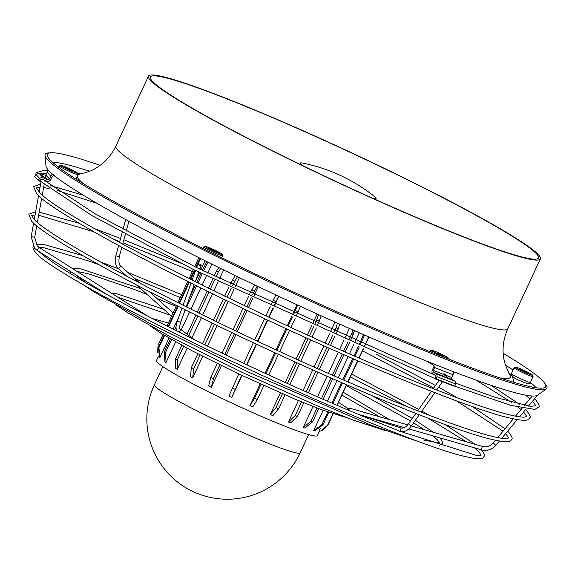 <?xml version="1.0" encoding="UTF-8"?>
<svg xmlns="http://www.w3.org/2000/svg" width="575" height="575" viewBox="0 0 575 575"><rect width="100%" height="100%" fill="white"/><g stroke="black" fill="none" stroke-linecap="round" stroke-linejoin="round"><path stroke-width="0.86" d="M163.638 309.206L116.969 293.861L111.873 293.437M163.875 309.336L164.658 310.04M140.537 288.535L80.45 268.769L72.392 268.467M140.774 288.664L141.565 289.369M118.5 268.82L100.129 261.805M118.737 268.949L119.528 269.653M512.562 376.668L513.827 382.317M442.894 375.978L445.567 377.351L446.552 375.942A1.775 0.474 -144.9 0 1 445.884 375.899A1.775 0.474 -144.9 0 1 444.267 374.871A1.775 0.474 -144.9 0 1 443.648 373.901A1.775 0.474 -144.9 0 1 444.324 373.944A1.775 0.474 -144.9 0 1 445.941 374.979A1.775 0.474 -144.9 0 1 446.552 375.942M371.853 197.908A41.781 3.163 25 0 0 376.136 198.404A41.781 3.163 25 0 0 375.719 197.556A41.781 3.163 25 0 0 374.807 196.743A169.733 169.733 0 0 0 302.536 163.041A41.781 3.163 25 0 0 300.409 163.092A41.781 3.163 25 0 0 300.826 163.933A41.781 3.163 25 0 0 303.543 166.053M164.048 335.189L158.499 347.084L159.368 357.363A88.78 6.713 25 0 0 159.807 357.822L168.993 338.114M173.168 329.152L178.681 317.335M195.378 281.527L199.561 272.564M200.883 269.725L205.067 260.755M170.373 338.912L164.371 351.778L164.896 361.783A88.78 6.713 25 0 0 166.038 362.552L175.662 341.909M181.298 329.842L189.613 311.995M190.943 309.156L200.819 287.974M202.141 285.135L206.418 275.964M207.74 273.125L211.923 264.155M181.858 345.323L175.598 358.743L175.483 368.359A88.78 6.713 25 0 0 177.258 369.387L187.148 348.177M191.978 337.827L201.329 317.767M202.652 314.928L212.534 293.746M213.857 290.9L218.133 281.728M219.456 278.889L223.639 269.919M197.814 353.783L191.417 367.511L190.404 376.632A88.78 6.713 25 0 0 192.697 377.847L202.738 356.313M207.51 346.078L217.12 325.464M218.45 322.618L228.333 301.429M229.655 298.583L233.932 289.412M235.261 286.566L239.437 277.603M217.221 363.587L210.745 377.473L208.653 386.041A88.78 6.713 25 0 0 211.298 387.356L221.418 365.657M226.327 355.127L235.951 334.492M237.274 331.653L247.157 310.457M248.486 307.611L252.763 298.432M254.092 295.593L258.268 286.637M238.776 374.009L228.972 395.945A88.78 6.713 25 0 0 231.797 397.282L241.953 375.504M246.919 364.859L256.543 344.217M257.866 341.377L267.756 320.174M269.078 317.335L273.362 308.15M274.685 305.311L278.861 296.355M158.578 356.033L156.486 360.511A88.78 6.713 25 0 0 249.198 411.017A88.78 6.713 25 0 0 317.414 435.548L319.456 431.185M260.137 383.913L249.996 405.67A88.78 6.713 25 0 0 251.397 406.302A88.78 6.713 25 0 0 252.799 406.927L257.334 399.517L263.832 385.581M297.031 304.793L292.855 313.756M291.532 316.595L287.248 325.773M285.926 328.613L276.036 349.816M274.713 352.655L265.089 373.297M42.068 176.151L45.375 177.704L45.82 175.188L42.327 174.563L45.806 175.152A1.567 1.538 136.7 0 0 45.835 175.073L47.157 172.241A3.134 3.069 -43.3 0 1 48.81 170.653M524.227 411.168L526.147 408.926M198.806 264.989A1.775 0.561 -160.2 0 1 197.893 264.098A1.775 0.561 -160.2 0 1 200.323 264.414A1.775 0.561 -160.2 0 1 201.236 265.305A1.775 0.561 -160.2 0 1 198.806 264.989M178.308 332.012L177.891 331.696L178.308 332.012M398.863 431.02L400.013 431.387L401.156 428.03M506.266 432.788L517.241 419.642M533.212 400.365L536.518 396.455L535.735 395.859M535.835 395.844L536.518 396.455M348.378 410.169L349.291 408.063L348.924 410.406M397.677 426.916L396.383 425.32L360.259 414.92M493.199 443.066L495.894 445.323C491.934 449.693 487.111 451.202 481.433 449.837L408.796 428.907M532.536 375.116L533.039 376.496A10.443 0.791 -155 0 1 533.047 376.56A10.443 0.791 -155 0 1 525.018 373.671A10.443 0.791 -155 0 1 514.115 367.734A10.443 0.791 -155 0 1 514.165 367.691L515.545 367.195A9.401 0.712 -155 0 1 522.718 369.826A9.401 0.712 -155 0 1 532.536 375.116A9.401 0.712 -155 0 1 525.313 372.578A9.401 0.712 -155 0 1 515.545 367.195M523.272 370.408A5.434 0.41 25 0 0 519.096 368.906A5.434 0.41 25 0 0 524.767 371.996A5.434 0.41 25 0 0 528.942 373.498A5.434 0.41 25 0 0 523.272 370.408M222.245 254.337L222.748 255.717A10.443 0.791 -155 0 1 222.755 255.782A10.443 0.791 -155 0 1 222.115 255.774A10.443 0.791 -155 0 1 211.377 251.34A10.443 0.791 -155 0 1 203.816 246.955A10.443 0.791 -155 0 1 203.873 246.912L205.253 246.416A9.401 0.712 -155 0 1 205.778 246.459A9.401 0.712 -155 0 1 215.129 250.298A9.401 0.712 -155 0 1 222.245 254.337A9.401 0.712 -155 0 1 221.67 254.387A9.401 0.712 -155 0 1 211.693 250.24A9.401 0.712 -155 0 1 205.253 246.416M218.313 252.713A5.434 0.41 25 0 0 218.651 252.72A5.434 0.41 25 0 0 214.719 250.441A5.434 0.41 25 0 0 209.135 248.134A5.434 0.41 25 0 0 208.804 248.127A5.434 0.41 25 0 0 212.736 250.405A5.434 0.41 25 0 0 218.313 252.713M68.461 168.612L65.054 167.382L69.69 169.905L73.097 171.134L68.461 168.612M67.778 167.886A9.401 0.712 -155 0 1 77.596 173.168A9.401 0.712 -155 0 1 70.373 170.631A9.401 0.712 -155 0 1 60.605 165.248A9.401 0.712 -155 0 1 67.778 167.886M60.605 165.248L59.218 165.744A10.443 0.791 25 0 0 59.167 165.787A10.443 0.791 25 0 0 70.078 171.731A10.443 0.791 25 0 0 78.099 174.613A10.443 0.791 25 0 0 78.099 174.548L77.596 173.168M436.734 353.007L443.9 356.105L436.734 353.007M433.227 351.641A9.401 0.712 -155 0 1 431.408 350.218A9.401 0.712 -155 0 1 437.503 352.374A9.401 0.712 -155 0 1 446.523 356.816A9.401 0.712 -155 0 1 448.392 358.139A9.401 0.712 -155 0 1 442.865 356.349A9.401 0.712 -155 0 1 433.227 351.641M431.408 350.218L430.021 350.714A10.443 0.791 25 0 0 429.971 350.757A10.443 0.791 25 0 0 432.048 352.295A10.443 0.791 25 0 0 433.076 352.87M314.611 135.894A216.214 16.359 -155 0 1 540.392 258.908A216.214 16.359 -155 0 1 374.26 199.166A216.214 16.359 -155 0 1 148.479 76.152A216.214 16.359 -155 0 1 314.611 135.894M373.966 198.864A214.123 16.201 -155 0 1 150.377 77.036A214.123 16.201 -155 0 1 314.906 136.203A214.123 16.201 -155 0 1 538.495 258.024A214.123 16.201 -155 0 1 373.966 198.864M503.183 353.316A274.987 20.801 -155 0 1 544.676 383.144A274.987 20.801 -155 0 1 545.057 387.349A274.987 20.801 -155 0 1 334.384 310.651A274.987 20.801 -155 0 1 47.092 155.142A274.987 20.801 -155 0 1 50.557 152.734A274.987 20.801 -155 0 1 100.079 165.341M89.599 171.242A270.164 20.441 25 0 0 52.605 162.301M50.557 152.734L48.494 152.907A276.791 20.937 25 0 0 45.008 155.329A276.791 20.937 25 0 0 334.197 311.866A276.791 20.937 25 0 0 546.25 389.059A276.791 20.937 25 0 0 545.869 384.833L544.676 383.144M546.25 389.059L537.381 395.248A271.364 20.527 -155 0 1 329.482 319.563A271.364 20.527 -155 0 1 45.971 166.096L45.008 155.329M426.578 361.107L433.493 365.103A1.567 1.021 111.3 0 1 433.723 367.03L432.4 369.862A3.134 2.041 -68.7 0 0 432.86 373.721L435.469 375.231A1.567 1.021 111.3 0 1 435.872 376.639L435.383 378.939L436.447 378.932L436.928 376.639A3.134 2.041 -68.7 0 0 436.13 373.815L433.521 372.305A1.567 1.021 111.3 0 1 433.291 370.372L434.614 367.54A3.134 2.041 -68.7 0 0 434.786 364.392M453.265 371.615A3.134 2.041 111.3 0 1 453.078 374.735L451.756 377.567A1.567 1.021 -68.7 0 0 451.986 379.493L454.595 381.002A3.134 2.041 111.3 0 1 455.4 383.827L454.918 386.127L453.855 386.127L435.383 378.939M436.447 378.932L454.918 386.127M52.778 174.347A3.134 3.069 136.7 0 0 50.758 176.065L49.443 178.897A1.567 1.538 -43.3 0 1 47.373 179.68L43.254 177.833A3.134 3.069 136.7 0 0 39.747 178.509L38.072 180.212L34.471 176.388L36.146 174.692A3.134 3.069 -43.3 0 1 39.653 174.009L42.219 175.167M38.072 180.212L39.165 181.283L40.839 179.587A1.567 1.538 -43.3 0 1 42.593 179.249L46.712 181.096A3.134 3.069 136.7 0 0 50.844 179.529L52.167 176.697A1.567 1.538 -43.3 0 1 54.23 175.907L55.265 176.374M536.022 387.723A270.164 20.441 25 0 0 530.351 382.339M513.051 369.998A270.164 20.441 25 0 0 505.396 365.132M77.632 173.283L81.291 173.794M508.782 373.139L511.448 375.54M38.64 251.325L37.181 250.405L39.078 247.408M74.93 274.275L38.884 251.483M320.368 428.339L319.024 431.228L320.771 430.934L327.542 425.284L332.896 413.806M359.296 332.767L355.113 341.744M353.783 344.583L349.514 353.754M348.184 356.593L338.308 377.768M336.986 380.607L327.391 401.177M323.128 410.327L313.67 430.618A88.78 6.713 25 0 0 314.697 430.855L322.92 424.882L328.756 412.368M349.413 328.433L345.23 337.403M343.908 340.242L339.631 349.413M338.301 352.252L328.426 373.434M327.103 376.28L317.501 396.865M313.023 406.467L303.233 427.462A88.78 6.713 25 0 0 304.915 428.03L312.541 421.885L318.708 408.667M335.031 322.05L330.855 331.013M329.525 333.852L325.249 343.031M323.926 345.87L314.043 367.058M312.721 369.897L303.111 390.511M298.418 400.574L288.434 421.985A88.78 6.713 25 0 0 290.648 422.848L297.426 416.386L303.772 402.773M317.156 314L312.98 322.963M311.657 325.802L307.373 334.981M306.051 337.82L296.168 359.023M294.846 361.862L285.222 382.49M280.363 392.905L270.272 414.546A88.78 6.713 25 0 0 272.873 415.646L278.595 408.753L285.042 394.924M168.065 326.586L177.646 306.037M178.969 303.19L188.844 282.023M190.167 279.184L194.443 270.013M195.766 267.174L200.028 258.24M200.582 258.513L196.291 267.44M194.961 270.279L190.692 279.443M189.369 282.282L179.493 303.456M178.171 306.295L168.583 326.852M164.551 335.491L158.937 347.544L159.807 357.822M174.592 329.863L176.051 326.729M189.391 298.13L195.378 285.279M196.708 282.44L200.977 273.276M202.307 270.43L206.82 261.625M208.085 262.25L203.521 271.041M202.199 273.88L197.922 283.051M196.6 285.89L186.724 307.064M185.402 309.903L184.244 312.383M176.273 329.475L175.806 330.474M171.558 339.588L165.514 352.547L166.038 362.552M187.062 334.154L195.938 315.122M197.261 312.283L207.144 291.101M208.466 288.255L212.743 279.083M214.065 276.244L216.473 271.084L218.838 267.562M220.714 268.489L218.256 272.112L215.905 277.15M214.583 279.989L210.306 289.16M208.977 291.999L199.101 313.188M197.778 316.027L188.737 335.405M183.655 346.301L177.373 359.77L177.258 369.387M202.537 343.663L212.146 323.049M213.469 320.21L223.352 299.014M224.674 296.175L228.958 286.997M230.28 284.158L235.118 275.518M237.475 276.661L232.616 285.286M231.287 288.132L227.01 297.304M225.688 300.15L215.805 321.339M214.475 324.178L204.865 344.799M200.122 354.976L193.703 368.726L192.697 377.847M222.108 353.115L231.725 332.479M233.048 329.64L242.938 308.444M244.26 305.598L248.544 296.42M249.866 293.581L254.531 284.855M257.212 286.134L252.533 294.853M251.21 297.692L246.934 306.877M245.604 309.717L235.721 330.912M234.399 333.752L224.775 354.387M219.873 364.895L213.39 378.796L211.298 387.356M243.743 363.364L253.367 342.729M254.689 339.882L264.579 318.679M265.902 315.84L270.178 306.662M271.508 303.823L275.806 294.918M278.638 296.247L274.332 305.145M273.01 307.984L268.733 317.17M267.404 320.009L257.521 341.212M256.191 344.051L246.567 364.694M241.601 375.346L231.797 397.282M249.996 405.67L254.524 398.259L261.028 384.316M265.973 373.707L275.598 353.064M276.92 350.225L286.81 329.022M288.132 326.183L292.416 316.998M293.739 314.158L297.613 305.066M300.416 306.353L296.535 315.445M295.212 318.291L290.928 327.47M289.606 330.309L279.716 351.512M278.393 354.351L268.769 374.986M270.272 414.546L275.993 407.661L282.447 393.81M287.292 383.424L296.908 362.796M298.238 359.957L308.121 338.761M309.443 335.922L313.727 326.737M315.05 323.897L318.615 314.662M321.202 315.833L317.623 325.062M316.293 327.901L312.017 337.079M310.694 339.918L300.804 361.122M299.482 363.961L289.865 384.582M288.434 421.985L295.205 415.524L301.573 401.875M306.223 391.898L315.833 371.292M317.156 368.446L327.038 347.257M328.368 344.418L332.645 335.247M333.967 332.4L336.088 327.858L337.446 323.128M339.652 324.106L338.301 328.72L336.138 333.371M334.808 336.21L330.532 345.381M329.209 348.227L319.326 369.416M318.004 372.255L308.394 392.854M303.233 427.462L310.867 421.317L317.055 408.034M321.461 398.597L331.056 378.012M332.379 375.173L342.254 353.992M343.584 351.152L347.861 341.981M349.183 339.142L351.742 333.658L352.82 329.935M354.48 330.661L350.8 339.854M349.471 342.693L345.194 351.864M343.872 354.703L333.996 375.885M332.673 378.724L323.078 399.302M313.67 430.618L321.892 424.645L327.779 412.023M331.919 403.14L341.507 382.576M342.837 379.737L352.705 358.563M354.035 355.724L358.304 346.56M359.634 343.713L363.558 334.628M364.55 335.06L360.575 344.13M359.253 346.969L354.976 356.133M353.654 358.973L343.785 380.147M342.456 382.986L332.868 403.549M336.878 405.267L346.459 384.718M347.782 381.879L357.65 360.712M358.98 357.873L363.249 348.702M364.579 345.863L368.733 336.878M368.417 337.618A94.005 7.108 -155 0 0 368.733 337.503L364.787 345.956M363.465 348.795L359.188 357.959M357.866 360.805L347.997 381.973M346.668 384.812L337.087 405.361M333.112 413.878L327.851 425.169L323.337 429.935L320.771 430.934M198.857 257.65L194.673 266.627M193.344 269.467L189.074 278.638M187.752 281.477L177.876 302.644M176.554 305.483L166.973 326.032M162.998 334.549L158.082 345.101L157.586 352.669M281.024 155.049L280.363 154.725M379.996 201.559L395.909 208.588M530.315 382.411C531.099 384.661 528.044 384.237 521.144 381.124C514.848 378.903 511.592 376.388 511.383 373.585A10.443 0.791 25 0 0 522.287 379.529A10.443 0.791 25 0 0 530.315 382.411L533.047 376.56M78.085 174.513A238.927 18.077 -155 0 1 79.35 174.153C87.35 172.292 92.661 170.401 95.278 168.468C104.197 163.393 111.076 155.904 115.906 146.007A216.214 16.359 25 0 0 118.069 150.384A216.214 16.359 25 0 0 341.687 269.014A216.214 16.359 25 0 0 507.818 328.756C503.341 338.826 502.025 348.903 503.872 358.994L505.238 364.622L509.759 374.857A238.927 18.077 -155 0 1 500.099 377.955M83.181 183.547A238.927 18.077 -155 0 1 79.558 180.183A238.927 18.077 -155 0 1 77.143 176.669M400.092 431.408L400.013 431.387C404.275 432.35 408.049 430.56 411.348 426.032L410.672 425.989L409.113 424.034M357.765 414.122L401.091 428.008L402.809 428.123L405.662 426.873L407.301 425.407L415.854 413.447M162.862 366.62L154.38 384.804A80.428 6.088 25 0 0 155.178 386.436A80.428 6.088 25 0 0 238.359 430.56A80.428 6.088 25 0 0 300.157 452.784L308.646 434.599M148.609 316.674L39.093 247.415L37.21 245.863L34.68 237.252L31.23 236.634M179.723 328.67L179.781 328.72C179.141 328.993 179.472 326.758 180.773 322.014L178.343 321.698L177.431 320.807L181.98 308.2M179.486 328.519C180.873 330.532 180.327 331.581 177.84 331.66L177.596 331.509C175.576 329.798 175.519 326.233 177.431 320.807M481.412 449.823L482.389 446.43M121.835 247.286L119.298 256.623L116.423 256.004M119.298 256.623C118.543 261.898 119.011 265.032 120.707 266.031L118.479 268.777M74.966 178.394A10.443 0.791 25 0 0 76.252 178.581L78.099 174.613M453.078 374.735L434.614 367.54M433.291 370.372L443.368 374.296M446.416 375.482L451.756 377.567M451.986 379.493L445.762 377.071M442.355 375.741L433.521 372.305M436.13 373.815L454.595 381.002M436.928 376.639L455.4 383.827M36.146 174.692L39.747 178.509M47.373 179.68L45.396 177.582M39.653 174.009L43.254 177.833M45.835 175.073L49.443 178.897M50.758 176.065L47.157 172.241M199.812 259.878A94.005 7.108 -155 0 1 199.381 259.426M158.499 347.084A94.005 7.108 25 0 0 158.937 347.544M206.396 264.888A94.005 7.108 -155 0 1 205.246 264.119M164.371 351.778A94.005 7.108 25 0 0 165.514 352.547M218.256 272.112A94.005 7.108 -155 0 1 216.473 271.084M175.598 358.743A94.005 7.108 25 0 0 177.373 359.77M234.586 281.06A94.005 7.108 -155 0 1 232.293 279.845M191.417 367.511A94.005 7.108 25 0 0 193.703 368.726M254.272 291.13A94.005 7.108 -155 0 1 251.62 289.814M210.745 377.473A94.005 7.108 25 0 0 213.39 378.796M275.971 301.638A94.005 7.108 -155 0 1 273.147 300.301M232.271 387.96A94.005 7.108 25 0 0 235.096 389.297M298.209 311.858A94.005 7.108 -155 0 1 295.406 310.593M254.524 398.259A94.005 7.108 25 0 0 257.334 399.517M319.47 321.094A94.005 7.108 -155 0 1 316.868 319.995M275.993 407.661A94.005 7.108 25 0 0 278.595 408.753M338.301 328.72A94.005 7.108 -155 0 1 336.088 327.858M295.205 415.524A94.005 7.108 25 0 0 297.426 416.386M353.424 334.226A94.005 7.108 -155 0 1 351.742 333.658M310.867 421.317A94.005 7.108 25 0 0 312.541 421.885M363.803 337.216A94.005 7.108 -155 0 1 362.768 336.986M321.892 424.645A94.005 7.108 25 0 0 322.92 424.882M40.609 184.158L33.602 186.544L36.599 193.797C52.541 211.938 157.751 269.093 273.599 322.898C337.525 352.604 393.904 376.862 442.75 395.686C467.612 405.202 487.427 412.031 502.212 416.149C527.498 422.718 528.468 420.009 529.668 417.867C530.977 417.515 529.977 415.1 526.671 410.622L525.629 409.558M519.606 404.397L491 385.308M83.397 195.241L50.384 185.596M523.617 411.973L526.829 416.544L524.443 417.127C520.368 417.342 512.648 415.847 501.285 412.634C485.329 408.07 463.853 400.545 436.849 390.044C300.071 337.892 57.687 216.833 38.877 191.64L36.441 187.867L40.049 187.278M35.65 211.816L28.75 214.166L31.675 221.26C47.208 238.934 149.593 294.558 262.351 346.926C324.566 375.834 379.442 399.445 426.981 417.766C451.174 427.031 470.465 433.672 484.854 437.69C509.472 444.073 510.435 441.456 511.635 439.336C512.907 438.977 511.93 436.605 508.71 432.235L507.66 431.171M505.03 428.785L472.283 406.561M457.736 397.979L438.639 387.212M435.505 385.487L376.51 354.416M180.658 263.084L123.869 239.789M120.542 238.496L95.076 228.872M79.149 223.244L39.201 212.153M505.648 433.593L508.789 438.013L504.275 438.517C498.137 438.114 487.463 435.476 472.247 430.61C435.613 418.686 385.135 398.504 320.8 370.063C191.324 313.044 49.975 238.481 33.954 219.111L31.589 215.481L35.097 214.935M168.396 322.985L152.231 318.536M338.51 402.313L348.73 408.997M343.21 392.236L389.577 419.671M454.516 386.127L510.887 405.382L534.822 409.422L538.689 407.136C540.011 406.784 538.998 404.347 535.656 399.812L534.613 398.748M531.983 396.355L531.523 395.967M48.336 170.904L43.916 170.373L36.024 172.737L35.823 175.023M149.974 292.222L152.123 293.077M371.881 395.55L412.361 418.42M415.394 420.275L433.37 432.292M82.75 255.573L44.642 244.67L36.088 244.418M127.93 272.493L181.585 294.702M351.699 374.03L418.729 409.357M421.849 411.096L429.252 415.279M445.201 424.587L475.036 444.302M33.372 246.395C32.301 247.387 33.213 249.636 36.117 253.129C46.273 266.721 142.974 320.217 251.318 370.372C334.485 409.192 416.846 442.958 455.58 454.092C482.569 461.473 482.806 458.448 483.97 456.514C485.041 455.515 484.128 453.265 481.225 449.772M481.124 455.213L478.946 451.921L474.418 447.817M466.339 441.794L427.915 418.118M407.632 406.82L350.376 376.869M180.255 297.541L134.737 278.588M125.134 274.749L120.506 272.931M98.814 264.658L88.255 260.827L44.131 247.76L38.856 247.257M69.848 271.062L70.538 273.686M439.25 442.491L437.525 439.983L432.831 435.828M424.235 429.662L413.59 422.841M410.55 420.986L346.279 385.645M176.166 306.324L156.824 298.346M147.178 294.479L134.227 289.433L88.924 273.937L77.108 271.45M455.486 383.144L495.42 397.397L530.459 406.324L535.85 405.813L532.601 401.17M529.977 398.762L525.442 395.111M46.438 173.787L39.186 173.844M391.187 424.832L389.146 423.243M379.795 416.853L341.881 395.075M170.293 315.165L117.853 297.225M338.416 405.928L337.18 405.167M167.059 325.845L165.679 325.385M503.024 431.192L456.399 400.825M438.315 390.619L436.82 389.793M433.694 388.067L362.502 350.851M192.388 271.529L123.043 242.837M119.722 241.536L113.196 239.006M93.754 231.725L38.647 215.244M520.993 409.573L518.212 407.287M511.484 402.299L476.172 380.132M96.895 203.277L57.212 190.469M49.069 188.521L43.607 187.572M442.304 375.813L443.648 373.901M417.709 410.809L431.43 391.295M433.284 388.65L439.099 380.377M299.855 164.27L300.409 163.092M42.04 176.158L42.327 174.563M37.195 250.42L34.622 248.299L31.201 236.67L33.616 223.172M34.284 219.456L38.539 195.708M39.208 191.985L40.998 181.973M183.051 305.232L191.029 283.116M192.1 280.147L195.557 270.573M196.628 267.605L197.893 264.098M495.894 445.323L499.423 441.075M501.767 438.258L506.101 433.047M519.584 416.825L524.069 411.427M528.49 406.108L533.054 400.624M396.398 425.335L404.383 427.635M122.676 244.181L125.379 234.233M126.227 231.128L128.908 221.253M173.097 312.908L149.32 291.633M139.912 283.209L120.707 266.031M347.925 418.104L320.34 409.285L294.616 398.993L239.574 374.382L191.54 350.513L160.626 333.09L150.24 325.924M385.451 430.653L352.698 419.908L317.422 405.878L244.282 373.405L171.019 337.151L127.902 312.857L116.509 305.246M435.433 378.724L193.157 269.373L91.784 215.517L39.711 180.73M439.803 437.834C442.268 440.773 443.037 442.728 442.118 443.699L439.171 445.582M422.194 442.923L371.292 425.256L249.924 372.801L150.269 323.646L94.789 292.38L83.49 284.984M203.816 246.955L203.112 248.465M429.971 350.757L429.633 351.483M507.818 328.756L540.392 258.908M115.906 146.007L148.479 76.152M448.392 358.139L448.752 359.102M75.965 179.033L76.252 178.581M59.167 165.787L58.542 167.124M222.755 255.782L221.835 257.751M514.115 367.734L511.383 373.585M481.131 455.184L477.02 455.601L401.156 431.652M38.496 251.088C53.913 265.7 100.237 292.445 177.467 331.301M178.875 332.005C251.383 368.216 338.337 407.251 398.863 430.761M439.35 442.276L436.547 442.577L423.143 439.94M74.779 274.031L85.165 282.332M435.721 375.468L196.37 267.476L95.522 214.051L42.751 179.314M171.522 316.264L164.299 309.796M163.573 309.149L141.198 289.132M140.472 288.485L136.598 285.02M126.938 276.374L119.162 269.409M118.436 268.762L118.335 268.676C115.834 267.167 115.007 262.84 115.877 255.688L118.63 245.547M119.471 242.442L122.173 232.501M123.014 229.389L125.702 219.506M349.291 408.063L407.74 424.903M411.398 425.96L482.418 446.43C486.622 447.436 490.202 446.315 493.163 443.052L495.434 440.321M497.713 437.582L513.252 418.895M515.523 416.156L522.158 408.178M524.429 405.44L532.27 396.01M194.58 339.775L179.767 328.699M180.773 322.014L185.179 309.796M186.25 306.827L194.228 284.711M195.299 281.743L198.756 272.169M199.827 269.201L201.236 265.305M107.439 294.838L75.174 274.433M34.694 237.295L36.742 225.874M37.375 222.324L41.659 198.411M42.298 194.86L44.124 184.683M44.757 181.125L44.907 180.284M154.38 384.804A80.428 80.428 0 0 0 194.328 492.171A80.428 80.428 0 0 0 300.157 452.784M375.59 199.59L376.136 198.404M411.348 426.032L419.254 414.776M421.116 412.138L434.829 392.624M436.684 389.987L442.506 381.707"/></g></svg>
